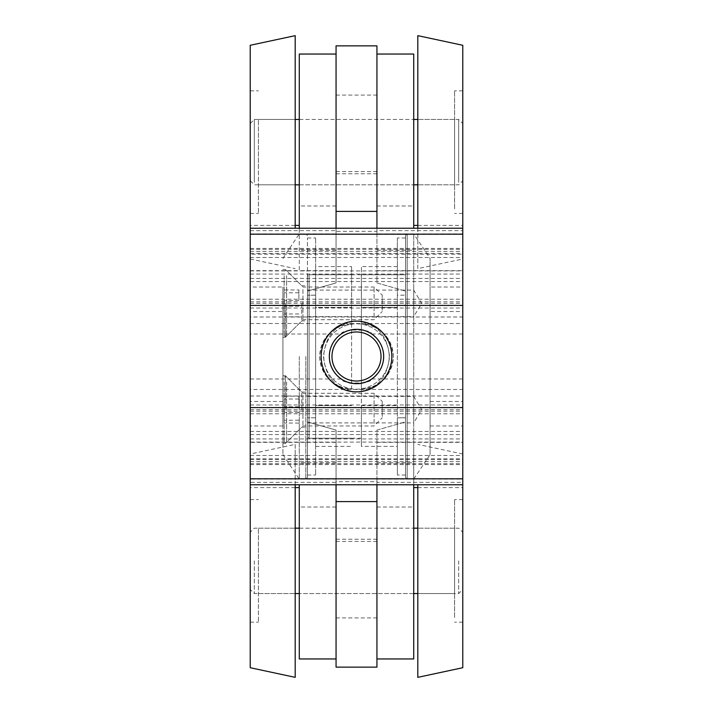 <?xml version="1.0" encoding="UTF-8"?>
<svg xmlns="http://www.w3.org/2000/svg" width="713" height="713" viewBox="0 0 713 713"><rect width="100%" height="100%" fill="white"/><g stroke="black" fill="none" stroke-linecap="round" stroke-linejoin="round"><path stroke-width="0.53" stroke-dasharray="3.56 2.67" d="M336.064 484.76L336.064 481.658L376.936 481.658L376.936 482.371L462.773 482.371L462.773 484.76L462.773 454.012L462.773 667.716M417.809 677.35L417.809 484.76M417.809 591.086L417.809 528.164L417.809 591.086M462.773 617.529L462.773 499.555L462.773 617.529M454.591 530.641L454.591 593.564L454.591 530.641M454.591 617.529L454.591 499.555L454.591 617.529M458.682 182.359L458.682 119.436L458.682 182.359M254.318 182.359L254.318 119.436L254.318 182.359M250.227 178.58L250.227 123.527L250.227 178.58M462.773 178.58L462.773 123.527L462.773 178.58M254.318 560.864L254.318 593.564L254.318 560.864M458.682 560.864L458.682 593.564L458.682 560.864M454.591 528.164L417.809 528.164L458.682 528.164L462.773 532.255L462.773 589.473L458.682 593.564L417.809 593.564L454.591 593.564M250.227 560.864L250.227 589.473L250.227 560.864M295.191 487.603L250.227 487.603L250.227 442.318L250.227 482.371L336.064 482.371L336.064 442.318L336.064 658.955L336.064 430.073L336.064 667.136M336.064 45.864L336.064 282.927L307.455 291.1L307.455 421.9L336.064 430.073L307.455 421.9L307.455 291.1L336.064 282.927L336.064 233.882L250.227 233.882L250.227 225.397L250.227 270.682L250.227 45.284M336.064 479.118L250.227 479.118L250.227 233.882M376.936 228.24L376.936 54.045L376.936 233.882L462.773 233.882L462.773 482.371M376.936 233.882L376.936 282.927L405.545 291.1L405.545 421.9L376.936 430.073L376.936 479.118L462.773 479.118M376.936 667.136L376.936 430.073L405.545 421.9L405.545 291.1L376.936 282.927L376.936 45.864M376.936 479.118L376.936 484.76M356.5 391.847A35.347 35.347 0 0 0 387.106 338.827A35.347 35.347 0 0 0 325.894 338.827A35.347 35.347 0 0 0 356.5 391.847M336.064 233.882L336.064 228.24M250.227 230.629L336.064 230.629L336.064 231.342L376.936 231.342L376.936 230.629L462.773 230.629L462.773 228.24L462.773 258.988L417.809 268.623L417.809 35.65M250.227 487.603L250.227 479.118M250.227 482.371L250.227 454.012L295.191 444.377L295.191 677.35M250.227 413.772L250.227 459.591L250.227 409.681L250.227 413.772L462.773 413.772L462.773 459.591L462.773 413.772M250.227 389.467L250.227 464.591L250.227 378.977L250.227 389.467L462.773 389.467L462.773 464.591L462.773 389.467M250.227 317L250.227 248.409L250.227 334.023L250.227 317L462.773 317L462.773 248.409L462.773 317M250.227 254.202L250.227 303.319L250.227 254.202L462.773 254.202L462.773 253.409L462.773 303.319L462.773 254.202M250.227 287.018L250.227 425.982L250.227 287.018L282.927 287.018L282.927 425.982L282.927 287.018M417.809 225.397L462.773 225.397L462.773 270.682L462.773 230.629M462.773 225.397L462.773 233.882M462.773 287.018L462.773 425.982L462.773 287.018L430.073 287.018L430.073 425.982L430.073 287.018M356.5 383.665C347.739 382.418 342.65 380.849 341.242 378.977C341.589 384.334 371.464 384.316 371.758 378.977C370.368 380.84 365.288 382.409 356.5 383.665A27.165 27.165 0 0 0 383.665 356.5A27.165 27.165 0 0 0 356.5 329.335A27.165 27.165 0 0 0 329.335 356.5A27.165 27.165 0 0 0 356.5 383.665C369.396 385.573 384.672 369.459 383.656 357.365C384.28 351.527 381.945 345.163 376.651 338.283C370.787 332.285 364.245 329.308 357.017 329.335C349.94 329.148 343.532 331.634 337.784 336.803C331.919 343.327 329.103 349.611 329.344 355.662C328.72 361.5 331.064 367.863 336.367 374.744C342.409 380.867 349.12 383.844 356.5 383.665C343.604 385.573 328.328 369.459 329.344 357.365C328.72 351.527 331.055 345.163 336.349 338.283C342.213 332.285 348.755 329.308 355.983 329.335C363.06 329.148 369.468 331.634 375.216 336.803C381.081 343.327 383.897 349.611 383.656 355.662C384.28 361.5 381.936 367.863 376.633 374.744C370.591 380.867 363.88 383.844 356.5 383.665M250.227 404.984L462.773 404.984M250.227 308.016L462.773 308.016M341.242 334.023C341.563 328.684 371.446 328.675 371.758 334.023C371.437 328.675 341.545 328.684 341.242 334.023L250.227 334.023M299.282 119.436L299.282 184.836L299.282 119.436L413.718 119.436L413.718 184.836L413.718 119.436L299.282 119.436M299.282 528.164L299.282 593.564L299.282 528.164L413.718 528.164L413.718 593.564L413.718 528.164L299.282 528.164M376.936 442.318L413.718 442.318L413.718 484.76M376.936 507.014L413.718 507.014L413.718 658.955M413.718 507.014L413.718 442.318L462.773 442.318M417.809 487.603L462.773 487.603M376.936 270.682L462.773 270.682M413.718 54.045L413.718 228.24M430.073 311.536L430.073 401.464L430.073 311.536L462.773 311.536L462.773 401.464L462.773 311.536M282.927 311.536L282.927 401.464L282.927 311.536L250.227 311.536L250.227 401.464L250.227 311.536M336.064 442.318L250.227 442.318M299.282 658.955L299.282 484.76M336.064 270.682L299.282 270.682L299.282 54.045M295.191 225.397L250.227 225.397M250.227 270.682L299.282 270.682L299.282 228.24M376.936 205.986L413.718 205.986M376.936 250.227L413.718 250.227M376.936 462.773L413.718 462.773M336.064 205.986L299.282 205.986M336.064 250.227L299.282 250.227M336.064 507.014L299.282 507.014M336.064 462.773L299.282 462.773M462.773 45.284L462.773 258.988M417.809 228.24L417.809 268.623M417.809 182.359L417.809 119.436L417.809 182.359M462.773 208.802L462.773 90.827L462.773 208.802M454.591 121.914L454.591 184.836L454.591 121.914M454.591 208.802L454.591 90.827L454.591 208.802M295.191 35.65L295.191 228.24M295.191 135.835L295.191 184.836L295.191 135.835M250.227 121.575L250.227 213.445L250.227 121.575M258.409 168.437L258.409 119.436L258.409 168.437M258.409 121.575L258.409 213.445L258.409 121.575M250.227 667.716L250.227 454.012M295.191 484.76L295.191 444.377M295.191 544.563L295.191 593.564L295.191 544.563M250.227 530.303L250.227 622.173L250.227 530.303M258.409 577.165L258.409 528.164L258.409 577.165M258.409 530.303L258.409 622.173L258.409 530.303M307.455 396.383L413.718 396.383L421.686 409.636L413.718 422.889L413.718 396.383L413.718 422.889L307.455 422.889L307.455 396.383L307.455 422.889M307.455 290.111L413.718 290.111L421.686 303.364L413.718 316.617L413.718 290.111L413.718 316.617L307.455 316.617L307.455 290.111L307.455 316.617M405.545 237.973L397.373 237.973L397.373 295.191L405.545 295.191L405.545 475.027L405.545 237.973L405.545 295.191L397.373 295.191L397.373 307.455L361.402 307.455L361.402 323.809A32.7 32.7 0 0 1 393.282 356.5A32.7 32.7 0 0 1 361.402 389.191L361.402 274.755L405.545 274.755L405.545 438.245L405.545 274.755L405.545 438.245L405.545 274.755L309.086 274.755L309.086 438.245L309.086 274.755L307.455 276.386L307.455 436.614L307.455 276.386M361.402 438.245L309.086 438.245L307.455 436.614M356.5 391.963C336.83 389.993 325.85 378.434 323.55 357.266C325.075 335.663 335.832 323.586 355.814 321.046C375.876 322.695 387.088 334.272 389.45 355.769C387.801 377.712 376.82 389.779 356.5 391.963C376.17 389.993 387.15 378.434 389.45 357.266C387.925 335.663 377.168 323.586 357.186 321.046C337.124 322.695 325.912 334.272 323.55 355.769C325.199 377.712 336.179 389.779 356.5 391.963M430.073 454.591L430.073 258.409L430.073 454.591L413.718 479.118L413.718 233.882L413.718 479.118L407.185 479.118L407.185 233.882L407.185 479.118L405.545 477.487L405.545 235.513L405.545 477.487M405.545 235.513L407.185 233.882L413.718 233.882L430.073 258.409M381.286 377.828A32.7 32.7 0 0 1 325.636 367.302A32.7 32.7 0 0 1 362.578 324.37A32.7 32.7 0 0 1 381.286 377.828A32.7 32.7 0 0 1 325.636 367.302A32.7 32.7 0 0 1 362.578 324.37A32.7 32.7 0 0 1 381.286 377.828M375.091 372.498A24.527 24.527 0 0 1 333.354 364.601A24.527 24.527 0 0 1 361.054 332.401A24.527 24.527 0 0 1 375.091 372.498M397.373 237.973L397.373 475.027L397.373 417.809L405.545 417.809L397.373 417.809L397.373 405.545L361.402 405.545L361.402 389.191C380.84 386.892 391.473 376.009 393.282 356.536C391.482 337.008 380.849 326.099 361.402 323.809L361.402 274.755M397.373 446.418L397.373 266.582L397.373 307.455L361.402 307.455L361.402 266.582L361.402 446.418L361.402 405.545L397.373 405.545L397.373 446.418L361.402 446.418M315.627 266.582L315.627 446.418L315.627 405.545L351.598 405.545L315.627 405.545L315.627 417.809L307.455 417.809L315.627 417.809L315.627 475.027L315.627 237.973L315.627 295.191L307.455 295.191L307.455 237.973L307.455 475.027L307.455 295.191L315.627 295.191L315.627 307.455L351.598 307.455L351.598 323.809A32.7 32.7 0 0 0 319.718 356.5A32.7 32.7 0 0 0 351.598 389.191L351.598 266.582L351.598 307.455L315.627 307.455L315.627 266.582L351.598 266.582M351.598 323.809L351.598 389.191C332.151 386.901 321.518 375.992 319.718 356.464C321.527 336.991 332.16 326.108 351.598 323.809M307.455 356.5L307.455 477.487L307.455 356.5M307.455 409.636L307.455 392.061L307.455 409.636M307.455 303.364L307.455 320.939L307.455 303.364M282.927 409.636L282.927 375.706L282.927 409.636M282.927 303.364L282.927 337.294L282.927 303.364M282.927 356.5L282.927 454.591L282.927 356.5M299.282 356.5L299.282 479.118L299.282 356.5M305.815 356.5L305.815 479.118L305.815 356.5M285.378 303.364L285.378 337.294L285.378 303.364M301.733 303.364L301.733 320.939L301.733 303.364M285.378 409.636L285.378 375.706L285.378 409.636M301.733 409.636L301.733 392.061L301.733 409.636M284.157 300.529L284.157 316.795L284.157 300.529L298.872 300.529L298.872 289.933L284.157 289.933M284.157 275.717L284.157 336.064L284.157 275.717M286.608 275.717L286.608 336.064L286.608 275.717M302.954 289.54L302.954 319.718L302.954 289.54M374.075 317.187L374.075 287.018L374.075 317.187M382.248 310.28L382.248 295.191L382.248 310.28M298.872 289.933L298.872 300.529M298.872 313.961L284.157 313.961M298.872 292.767L284.157 292.767M298.872 306.198L284.157 306.198M298.872 316.795L284.157 316.795M284.157 406.802L284.157 423.067L284.157 406.802L298.872 406.802L298.872 396.205L284.157 396.205M284.157 381.981L284.157 442.336L284.157 381.981M286.608 381.981L286.608 442.336L286.608 381.981M302.954 395.813L302.954 425.982L302.954 395.813M374.075 423.46L374.075 393.282L374.075 423.46M382.248 416.544L382.248 401.464L382.248 416.544M298.872 396.205L298.872 406.802M298.872 420.233L284.157 420.233M298.872 399.039L284.157 399.039M298.872 412.471L284.157 412.471M298.872 423.067L284.157 423.067M336.064 541.434L376.936 541.434M336.064 617.913L376.936 617.913M336.064 173.767L376.936 173.767M336.064 539.233L376.936 539.233M336.064 95.087L376.936 95.087M336.064 171.566L376.936 171.566M250.227 455.5L462.773 455.5M250.227 411.169L462.773 411.169M250.227 434.556L462.773 434.556M250.227 442.105L462.773 442.105M250.227 458.798L462.773 458.798M250.227 431.454L462.773 431.454M250.227 396L462.773 396M250.227 461.614L462.773 461.614M250.227 463.637L462.773 463.637M250.227 438.95L462.773 438.95M250.227 323.533L462.773 323.533M250.227 281.546L462.773 281.546M250.227 274.05L462.773 274.05M250.227 249.363L462.773 249.363M250.227 251.386L462.773 251.386M250.227 257.5L462.773 257.5M250.227 270.895L462.773 270.895M250.227 278.444L462.773 278.444M250.227 301.831L462.773 301.831M250.227 299.228L462.773 299.228M462.773 454.012L417.809 444.377M462.773 499.555L454.591 499.555M462.773 622.173L454.591 622.173M250.227 180.746L254.318 184.836L295.191 184.836L258.409 184.836M299.282 184.836L413.718 184.836L299.282 184.836M454.591 184.836L417.809 184.836L458.682 184.836L462.773 180.746M250.227 123.527L254.318 119.436L295.191 119.436L258.409 119.436M454.591 119.436L417.809 119.436L458.682 119.436L462.773 123.527M258.409 528.164L295.191 528.164L254.318 528.164L250.227 532.255M413.718 593.564L299.282 593.564L413.718 593.564M258.409 593.564L295.191 593.564L254.318 593.564L250.227 589.473M250.227 409.681L462.773 409.681M250.227 378.977L341.242 378.977M371.758 378.977L462.773 378.977M250.227 464.591L462.773 464.591M371.758 334.023L462.773 334.023M250.227 248.409L462.773 248.409M250.227 253.409L462.773 253.409M250.227 303.319L462.773 303.319M250.227 459.591L462.773 459.591M430.073 401.464L462.773 401.464M430.073 425.982L462.773 425.982M282.927 401.464L250.227 401.464M282.927 425.982L250.227 425.982M462.773 90.827L454.591 90.827M462.773 213.445L454.591 213.445M250.227 258.988L295.191 268.623M250.227 213.445L258.409 213.445M250.227 90.827L258.409 90.827M250.227 622.173L258.409 622.173M250.227 499.555L258.409 499.555M405.545 475.027L397.373 475.027M397.373 266.582L361.402 266.582M307.455 475.027L315.627 475.027M307.455 237.973L315.627 237.973M351.598 274.755L307.455 274.755M351.598 438.245L307.455 438.245M315.627 446.418L351.598 446.418M282.927 454.591L299.282 479.118L305.815 479.118L307.455 477.487M282.927 258.409L299.282 233.882L305.815 233.882L307.455 235.513M282.927 337.294L285.378 337.294L301.733 320.939L307.455 320.939M282.927 269.443L285.378 269.443L301.733 285.788L307.455 285.788M282.927 443.557L285.378 443.557L301.733 427.212L307.455 427.212M282.927 375.706L285.378 375.706L301.733 392.061L307.455 392.061M284.157 336.064L286.608 336.064L302.954 319.718L374.075 319.718L382.248 311.536M284.157 270.664L286.608 270.664L302.954 287.018L374.075 287.018L382.248 295.191M284.157 442.336L286.608 442.336L302.954 425.982L374.075 425.982L382.248 417.809M284.157 376.936L286.608 376.936L302.954 393.282L374.075 393.282L382.248 401.464"/><path stroke-width="1.07" d="M417.809 484.76L417.809 677.35L462.773 667.716L462.773 45.284L417.809 35.65L417.809 228.24M462.773 589.473L462.773 532.255M336.064 501.587L376.936 501.587L376.936 667.136L336.064 667.136L336.064 484.76M336.064 228.24L336.064 45.864L376.936 45.864L376.936 228.24M376.936 484.76L376.936 501.587M336.064 211.413L376.936 211.413M295.191 484.76L295.191 677.35L250.227 667.716L250.227 228.24L462.773 228.24M250.227 407.586L462.773 407.586M321.153 356.5A35.347 35.347 0 0 1 374.173 325.894A35.347 35.347 0 0 1 374.173 387.106A35.347 35.347 0 0 1 321.153 356.5M250.227 305.414L462.773 305.414M376.936 658.955L413.718 658.955L413.718 484.76M413.718 487.603L417.809 487.603M413.718 225.397L417.809 225.397M413.718 228.24L413.718 54.045L376.936 54.045M299.282 487.603L295.191 487.603M299.282 484.76L299.282 658.955L336.064 658.955M299.282 225.397L295.191 225.397M336.064 54.045L299.282 54.045L299.282 228.24M383.665 356.5A27.165 27.165 0 0 1 356.5 383.665A27.165 27.165 0 0 1 329.335 356.5A27.165 27.165 0 0 1 356.5 329.335A27.165 27.165 0 0 1 383.665 356.5M295.191 228.24L295.191 35.65L250.227 45.284L250.227 228.24M375.091 372.498A24.527 24.527 0 0 1 333.354 364.601A24.527 24.527 0 0 1 361.054 332.401A24.527 24.527 0 0 1 375.091 372.498M250.227 234.185L462.773 234.185M250.227 478.815L462.773 478.815M295.191 184.836L299.282 184.836M413.718 184.836L417.809 184.836M295.191 119.436L299.282 119.436M413.718 119.436L417.809 119.436M417.809 528.164L413.718 528.164M299.282 528.164L295.191 528.164M417.809 593.564L413.718 593.564M299.282 593.564L295.191 593.564M250.227 484.76L462.773 484.76"/></g></svg>
